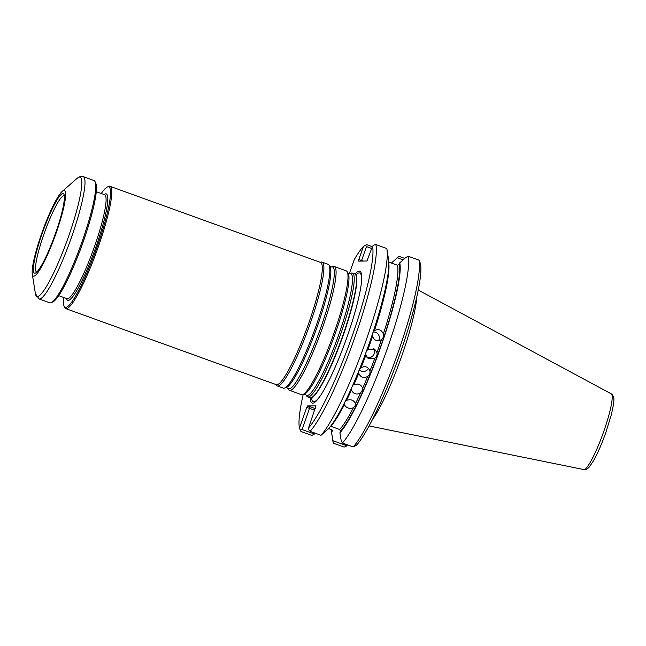 <?xml version="1.0" encoding="UTF-8"?>
<svg xmlns="http://www.w3.org/2000/svg" width="646" height="646" viewBox="0 0 646 646"><rect width="100%" height="100%" fill="white"/><g stroke="black" fill="none" stroke-linecap="round" stroke-linejoin="round"><path stroke-width="0.97" d="M340.418 334.838A65.835 9.73 109.9 0 1 307.649 396.902A65.835 9.73 109.9 0 1 306.818 396.216L305.808 394.754A64.794 9.577 109.9 0 0 338.875 334.337A64.794 9.577 109.9 0 0 349.615 273.549L351.327 273.072A65.835 9.73 109.9 0 1 352.409 273.08A65.835 9.73 109.9 0 1 340.418 334.838M307.649 396.902L309.991 397.742A65.835 9.73 -70.1 0 0 311.186 397.718A65.835 9.73 -70.1 0 0 342.751 335.678A65.835 9.73 -70.1 0 0 355.647 274.712A65.835 9.73 -70.1 0 0 354.751 273.92L352.409 273.08M334.265 266.523L346.183 270.827A65.835 9.73 109.9 0 1 347.023 271.514A65.835 9.73 109.9 0 1 334.192 332.585A65.835 9.73 109.9 0 1 302.506 394.658A65.835 9.73 109.9 0 1 301.424 394.649L289.513 390.345A65.835 9.73 109.9 0 1 288.673 389.659L287.664 388.189A64.794 9.577 109.9 0 0 320.731 327.78A64.794 9.577 109.9 0 0 331.471 266.992L333.191 266.515A65.835 9.73 109.9 0 1 334.265 266.523A65.835 9.73 109.9 0 1 322.273 328.281A65.835 9.73 109.9 0 1 289.513 390.345M320.109 262.268L321.207 262.058A65.835 9.73 109.9 0 1 322.088 262.115L328.039 264.271A65.835 9.73 109.9 0 1 328.879 264.957A65.835 9.73 109.9 0 1 316.047 326.028A65.835 9.73 109.9 0 1 284.361 388.101A65.835 9.73 109.9 0 1 283.287 388.093L277.328 385.937A65.835 9.73 109.9 0 1 276.617 385.42L275.899 384.556M322.088 262.115A65.835 9.73 109.9 0 1 310.088 323.872A65.835 9.73 109.9 0 1 277.328 385.937M101.269 193.534A64.043 9.464 109.9 0 1 107.179 187.098L108.391 186.516A65.02 9.609 109.9 0 1 109.99 186.314L320.497 262.405A65.02 9.609 109.9 0 1 308.651 323.404A65.02 9.609 109.9 0 1 276.294 384.701L65.787 308.61A65.02 9.609 109.9 0 1 64.681 307.431L64.124 306.204A64.043 9.464 109.9 0 1 63.696 297.483M109.99 186.314A65.02 9.609 109.9 0 1 98.144 247.313A65.02 9.609 109.9 0 1 65.787 308.61M55.556 233.263A42.321 6.258 109.9 0 1 41.877 264.803A42.321 6.258 109.9 0 1 34.698 259.296A42.321 6.258 109.9 0 1 54.555 204.346A42.321 6.258 109.9 0 1 63.599 204.709A42.321 6.258 109.9 0 1 55.556 233.263M56.065 233.254A45.511 6.726 109.9 0 1 32.3 274.114A45.511 6.726 109.9 0 1 42.555 231.074A45.511 6.726 109.9 0 1 62.186 191.426A45.511 6.726 109.9 0 1 56.065 233.254M39.002 298.928L49.758 302.812A65.02 9.609 -70.1 0 0 51.357 302.619A65.02 9.609 -70.1 0 0 80.903 244.939A65.02 9.609 -70.1 0 0 95.067 181.696A65.02 9.609 -70.1 0 0 93.969 180.525L83.205 176.633C81.662 175.857 79.603 176.447 77.019 178.425A63.397 9.367 -70.1 0 1 68.484 236.686A63.397 9.367 -70.1 0 1 35.385 293.591L39.002 298.928A65.02 9.609 -70.1 0 0 70.139 241.047A65.02 9.609 -70.1 0 0 83.205 176.633M51.357 302.619L52.98 301.835A63.72 9.415 -70.1 0 0 81.929 245.31A63.72 9.415 -70.1 0 0 95.818 183.335L95.067 181.696M107.179 187.098A64.043 9.464 109.9 0 1 97.086 246.982A64.043 9.464 109.9 0 1 64.124 306.204M36.725 271.99A40.464 5.984 109.9 0 1 36.628 271.958A40.464 5.984 109.9 0 1 44.752 231.866A40.464 5.984 109.9 0 1 64.14 195.851A40.464 5.984 109.9 0 1 64.237 195.891M310.266 397.815A70.083 10.36 -70.1 0 0 319.633 396.846A70.083 10.36 -70.1 0 0 345.731 340.668A70.083 10.36 -70.1 0 0 361.582 280.776A70.083 10.36 -70.1 0 0 355.009 274.049M357.86 384.144A5.693 4.998 3.9 0 1 357.085 384.095M368.486 368.309A5.693 5.443 -9.4 0 1 359.273 369.883M373.235 348.444A5.693 5.62 -54.9 0 1 366.993 357.375M373.299 332.004A5.693 5.539 -120.7 0 1 378.508 340.805M344.31 403.314L344.415 404.614C346.199 407.973 349.171 409.047 353.338 407.836L355.526 405.252L355.478 403.613C353.733 400.052 350.762 398.978 346.563 400.383A91.029 13.453 109.9 0 0 351.505 390.014C353.217 393.818 356.188 394.892 360.42 393.236L362.753 389.611L362.664 388.262C360.961 384.305 357.989 383.231 353.742 385.032A91.029 13.453 109.9 0 0 358.78 373.243C360.484 377.361 363.464 378.435 367.703 376.465C369.569 375.165 370.311 373.34 369.932 370.974C368.212 366.758 365.232 365.684 361.009 367.752C359.184 369.31 358.441 371.135 358.78 373.243L358.74 373.033M351.505 390.014L351.4 388.835M374.825 358.32C376.691 356.842 377.401 354.929 376.941 352.579L374.672 349.171L368.018 349.349C366.266 350.899 365.563 352.813 365.902 355.09L368.147 358.473L374.825 358.32A91.029 13.453 -70.1 0 1 369.932 370.974L369.972 371.184M376.941 352.579A91.029 13.453 -70.1 0 0 381.463 339.651C383.288 338.092 383.926 336.186 383.361 333.934C381.431 329.646 378.451 328.572 374.438 330.704C372.79 332.157 372.161 334.063 372.54 336.429C374.414 340.749 377.385 341.823 381.463 339.651L380.849 340.071M375.043 330.292L374.438 330.704A91.029 13.453 109.9 0 0 388.86 263.713M416.743 297.031A72.804 10.764 109.9 0 1 401.562 356.527A72.804 10.764 109.9 0 1 372.427 419.617M344.415 404.614A91.029 13.453 109.9 0 1 330.784 426.271L339.699 429.493L340.458 431.205A92.33 13.647 -70.1 0 0 380.268 347.669A92.33 13.647 -70.1 0 0 399.196 264.432L399.753 262.849L405.607 257.641L408.175 256.228A103.295 15.27 109.9 0 1 387.019 349.454A103.295 15.27 109.9 0 1 342.388 443.027L353.168 446.927A103.295 15.27 109.9 0 0 397.791 353.354A103.295 15.27 109.9 0 0 418.947 260.128L420.457 263.52A100.695 14.882 109.9 0 1 399.801 354.234A100.695 14.882 109.9 0 1 356.447 445.28L353.168 446.927M408.175 256.228L418.947 260.128M403.12 259.845L397.355 257.762L399.05 256.365L404.727 258.416M388.827 262.131L397.532 265.272L399.196 264.432M399.753 262.849A93.945 13.889 109.9 0 1 380.518 347.661A93.945 13.889 109.9 0 1 339.901 432.796L340.458 431.205M339.901 432.796L341.185 440.588L342.388 443.027M371.725 248.492L366.492 246.602L361.615 260.467L358.78 259.595L358.587 261.121L366.96 261L372.532 246.191L374.034 245.06L375.859 244.551L386.784 248.5A103.295 15.27 109.9 0 1 386.97 249.477A103.295 15.27 109.9 0 1 365.047 343.381A103.295 15.27 109.9 0 1 321.005 435.299L328.564 428.694A93.945 13.889 109.9 0 0 368.624 345.125A93.945 13.889 109.9 0 0 388.585 259.668L386.97 249.477M345.868 446.548L345.158 445.126L332.924 440.709L333.271 443.164L344.043 447.056L345.868 446.548L347.556 444.9M345.158 445.126L345.497 444.149M328.652 428.605L331.446 429.614L332.205 431.326L332.238 430.567M331.987 430.018A92.33 13.647 -70.1 0 0 332.205 431.326L331.648 432.917A93.945 13.889 109.9 0 1 331.471 431.996A93.945 13.889 109.9 0 1 331.228 429.533M333.271 443.164A103.295 15.27 109.9 0 1 333.086 442.187L331.471 431.996M332.924 440.709L331.648 432.917M372.532 246.191A100.695 14.882 109.9 0 1 351.876 336.905A100.695 14.882 109.9 0 1 308.522 427.959L315.991 405.825L307.609 405.938L306.705 407.473L309.539 408.345L302.07 429.55L314.449 434.031L315.329 433.248M314.449 434.031L311.881 435.436L300.955 431.488L299.445 428.096L306.705 407.473M391.411 263.059A93.945 13.889 109.9 0 1 391.492 262.97L397.355 257.762M363.238 261.057L361.615 260.467L361.356 261.081M375.859 244.551A103.295 15.27 109.9 0 1 354.702 337.777A103.295 15.27 109.9 0 1 310.08 431.35L321.005 435.299M308.522 427.959L308.933 429.929L310.08 431.35M314.764 410.234L309.539 408.345L309.7 406.584L315.337 408.619M302.07 429.55L300.245 430.058M358.78 259.595L363.456 246.328L366.742 244.689L372.346 246.715M365.345 245.189L366.492 246.602M299.445 428.096A100.695 14.882 109.9 0 1 303.192 394.464M363.456 246.328A100.695 14.882 109.9 0 0 354.315 259.45L349.341 273.581M349.615 273.549L348.032 272.975A64.794 9.577 109.9 0 1 335.403 333.086A64.794 9.577 109.9 0 1 304.218 394.181L305.808 394.754M331.471 266.992L329.888 266.418A64.794 9.577 109.9 0 1 317.267 326.529A64.794 9.577 109.9 0 1 286.081 387.624L287.664 388.189M76.922 258.473A55.265 8.172 -70.1 0 0 83.003 242.411A55.265 8.172 -70.1 0 0 86.499 231.987M96.27 191.725L104.563 194.721A55.265 8.172 109.9 0 1 94.494 246.57A55.265 8.172 109.9 0 1 66.982 298.67L58.697 295.674M104.095 194.551A56.565 8.358 109.9 0 1 95.907 246.998A56.565 8.358 109.9 0 1 66.522 298.5M320.077 396.2A68.403 10.11 109.9 0 1 311.445 397.629M355.793 274.938A68.403 10.11 109.9 0 1 361.518 281.559M355.647 274.712L355.889 275.083A65.553 9.69 109.9 0 1 343.042 335.799A65.553 9.69 109.9 0 1 311.606 397.581L312.47 397.896M583.806 469.561C585.421 470.046 587.303 469.149 589.443 466.864L593.69 460.525C597.76 453.185 601.822 443.826 605.859 432.465L611.092 415.564C613.49 405.599 614.362 399.753 613.7 398.009C613.151 395.683 612.311 394.27 611.197 393.777A40.302 5.959 109.9 0 1 603.735 431.536A40.302 5.959 109.9 0 1 583.806 469.561L369.1 425.948M355.478 403.613A91.029 13.453 -70.1 0 0 360.42 393.236M362.664 388.262A91.029 13.453 -70.1 0 0 367.703 376.465M365.902 355.09A91.029 13.453 109.9 0 1 361.009 367.752M372.54 336.429A91.029 13.453 109.9 0 1 368.018 349.349M383.361 333.934A91.029 13.453 -70.1 0 0 397.532 265.272M339.699 429.493A91.029 13.453 -70.1 0 0 353.338 407.836M307.609 405.938L309.7 406.584M348.032 272.975L347.023 271.514M304.218 394.181L302.506 394.658M329.888 266.418L328.879 264.957M286.081 387.624L284.361 388.101M32.3 274.114L35.385 293.591M62.186 191.426L77.019 178.425M41.877 264.803C36.669 273.468 36.233 272.031 36.58 272.087L36.967 272.014M63.599 204.709C65.133 194.721 63.881 195.544 64.18 195.722L64.43 196.021M356.745 275.39L355.881 275.075M311.606 397.581L311.186 397.718M611.197 393.777L418.228 290.038"/></g></svg>
